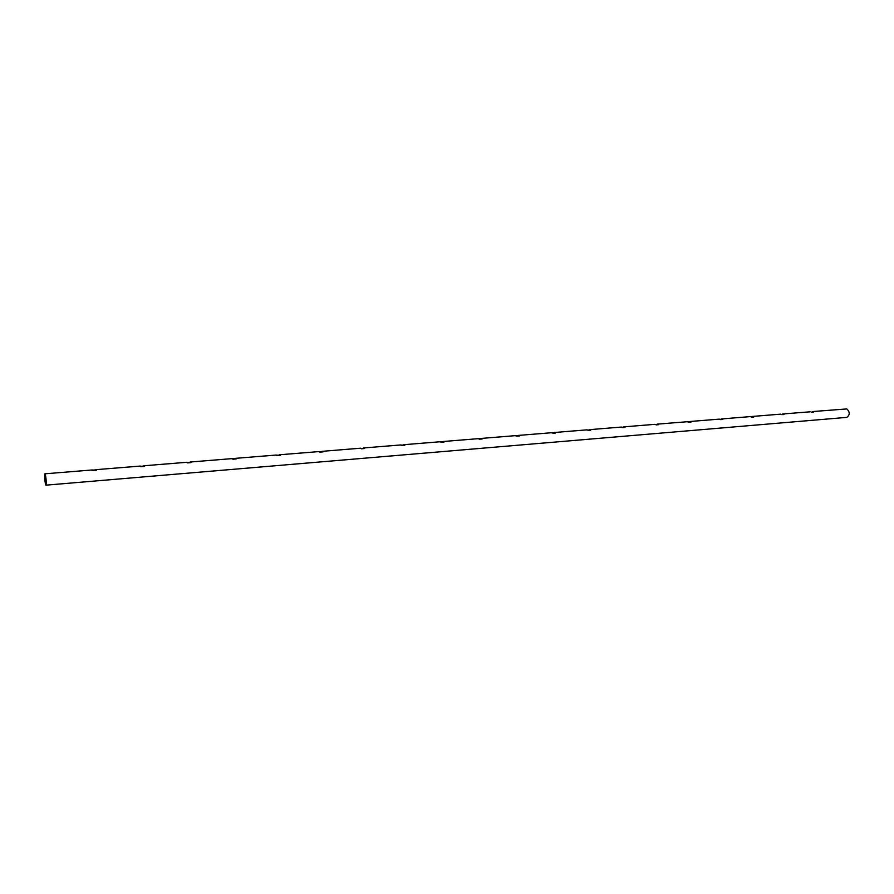 <?xml version="1.0" encoding="UTF-8"?>
<svg xmlns="http://www.w3.org/2000/svg" width="894" height="894" viewBox="0 0 894 894"><rect width="100%" height="100%" fill="white"/><g stroke="black" fill="none" stroke-linecap="round" stroke-linejoin="round"><path stroke-width="1.34" d="M813.518 412.134L811.506 412.201M45.225 474.625C46.119 478.603 46.343 481.888 45.896 484.492C45.203 484.783 44.342 474.289 45.069 474.468L45.225 474.625M96.306 470.3L92.495 470.613M144.359 466.4L140.716 466.69M191.048 462.6L187.472 462.891M236.318 458.924L232.853 459.203M280.269 455.359L276.928 455.627M322.957 451.895L319.739 452.152M364.45 448.531L361.344 448.777M404.77 445.257L401.786 445.503M443.994 442.083L441.111 442.306M482.145 438.988L479.363 439.2M519.28 435.981L516.598 436.183M555.431 433.054L552.838 433.232M590.643 430.204L588.14 430.372M624.94 427.421L622.515 427.578M658.375 424.717L656.028 424.851M690.973 422.08L688.693 422.203M722.765 419.498L720.542 419.61M753.765 416.995L751.608 417.085M784.004 414.537L781.926 414.615M812.199 411.586L846.83 408.927C850.038 412.112 850.015 414.928 846.797 417.375L45.952 485.163C45.169 485.487 44.186 473.585 45.013 473.798L45.192 473.976C46.209 478.48 46.466 482.212 45.952 485.163M810.143 411.81L782.686 413.978M750.446 416.749L753.843 416.85L750.446 416.749M719.379 419.275L722.833 419.364L719.379 419.275M687.531 421.856L691.051 421.934L687.531 421.856M654.866 424.505L658.453 424.572L654.866 424.505M621.364 427.22L625.018 427.276L621.364 427.22M587 430.014L590.722 430.048L587 430.014M551.71 432.875L555.308 432.584L551.609 432.73M515.492 435.814L519.179 435.512L515.402 435.669M478.279 438.831L482.235 438.82L478.212 438.686M440.049 441.938L444.083 441.904L440.049 441.938M400.747 445.123L404.881 445.078L400.747 445.123M360.338 448.408L364.562 448.33L360.338 448.408M318.756 451.772L323.092 451.682L318.756 451.772M275.978 455.247L280.414 455.135L275.978 455.247M231.937 458.823L236.485 458.678L231.937 458.823M186.567 462.5L191.238 462.343L186.567 462.5M139.822 466.299L144.616 466.109L139.822 466.299M91.624 470.21L96.552 469.808L91.624 470.21M780.585 414.157L752.446 416.436M750.301 416.604L721.458 418.951M719.257 419.13L689.699 421.521M687.441 421.711L657.124 424.158M654.81 424.348L623.721 426.874M621.352 427.064L589.448 429.656M587.012 429.846L554.269 432.506M551.766 432.707L518.151 435.434M515.581 435.635L481.05 438.44M478.413 438.652L442.943 441.524M440.228 441.748L403.764 444.709M400.981 444.933L363.478 447.972M360.617 448.207L322.052 451.336M319.102 451.571L279.409 454.789M276.369 455.035L235.513 458.343M232.384 458.6L190.299 462.008M187.081 462.276L143.722 465.785M140.403 466.065L95.703 469.685M92.283 469.965L45.013 473.798"/></g></svg>
